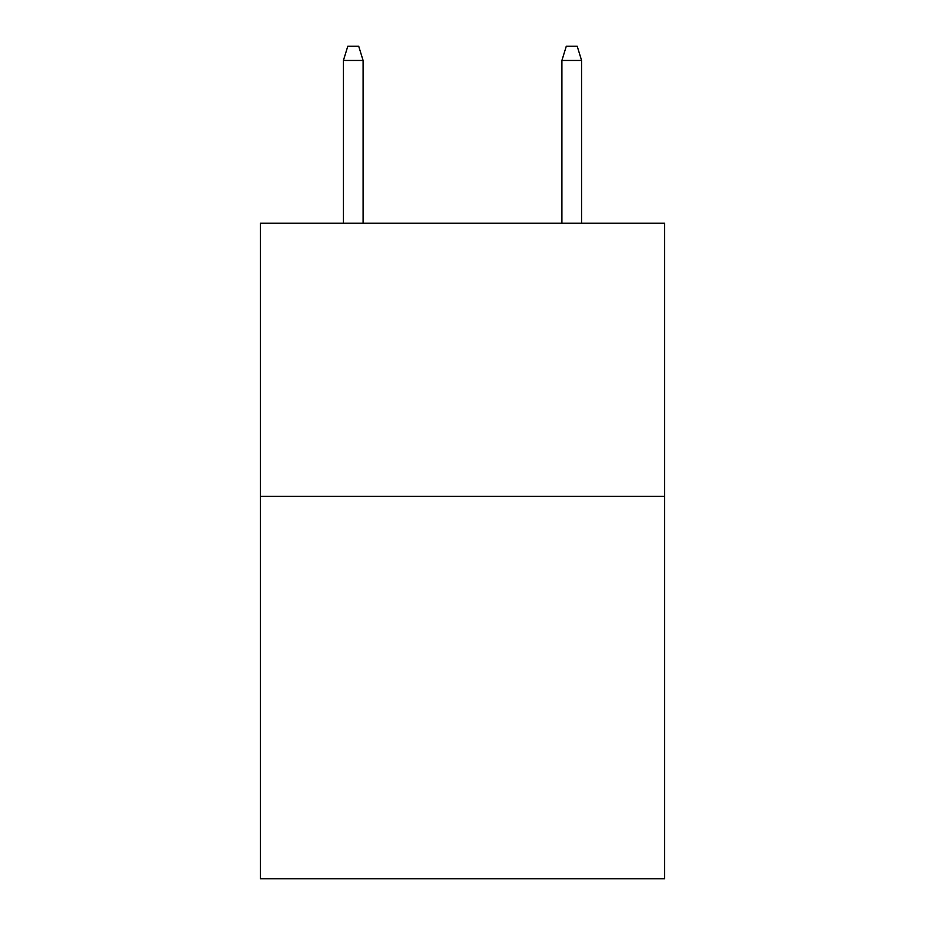 <?xml version="1.0" encoding="UTF-8"?>
<svg xmlns="http://www.w3.org/2000/svg" width="925" height="925" viewBox="0 0 925 925"><rect width="100%" height="100%" fill="white"/><g stroke="black" fill="none" stroke-linecap="round" stroke-linejoin="round"><path stroke-width="1.39" d="M664.612 496.367L664.612 878.75L260.387 878.75L260.387 223.237L664.612 223.237L664.612 496.367L260.387 496.367M363.086 223.237L363.086 60.449L343.418 60.449L343.418 223.237M343.418 60.449L347.788 46.25L358.715 46.25L363.086 60.449M561.914 60.449L566.285 46.25L577.212 46.25L581.582 60.449L561.914 60.449L561.914 223.237M581.582 60.449L581.582 223.237"/></g></svg>

